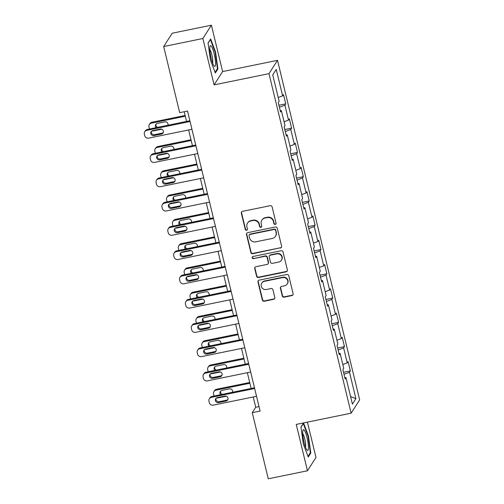<?xml version="1.0" encoding="UTF-8"?>
<svg xmlns="http://www.w3.org/2000/svg" width="504" height="504" viewBox="0 0 504 504"><rect width="100%" height="100%" fill="white"/><g stroke="black" fill="none" stroke-linecap="round" stroke-linejoin="round"><path stroke-width="0.76" d="M275.228 224.419A1.121 1.077 -147.4 0 0 276.047 223.127L272.122 206.898A1.6 1.544 -147.4 0 0 270.213 205.689L242.506 211.352A1.6 1.544 -147.4 0 0 241.334 213.192L245.259 229.421A1.121 1.077 -147.4 0 0 247.281 229.805A1.121 1.077 -147.4 0 0 247.42 228.98L246.91 226.882A5.116 4.939 -147.4 0 1 250.652 220.985L252.958 220.513A5.116 4.939 -147.4 0 1 259.069 224.393L259.579 226.498A1.121 1.077 -147.4 0 0 261.595 226.876A1.121 1.077 -147.4 0 0 261.733 226.057L261.223 223.952A5.116 4.939 -147.4 0 1 264.965 218.062L267.277 217.589A5.116 4.939 -147.4 0 1 273.382 221.47L273.892 223.568A1.121 1.077 -147.4 0 0 275.228 224.419M261.841 220.191L262.067 219.826A5.116 4.939 -147.4 0 1 265.198 217.697L267.504 217.23A5.116 4.939 -147.4 0 1 273.615 221.105L274.119 223.209A1.121 1.077 -147.4 0 0 276.009 223.757M241.655 211.844A1.6 1.544 -147.4 0 0 241.567 212.833L245.492 229.062A1.121 1.077 -147.4 0 0 247.376 229.616M247.527 223.114L247.754 222.755A5.116 4.939 -147.4 0 1 250.885 220.626L253.191 220.154A5.116 4.939 -147.4 0 1 259.295 224.034L259.806 226.138A1.121 1.077 -147.4 0 0 261.696 226.687M282.278 295.949A1.6 1.544 -147.4 0 0 284.187 297.158L291.955 295.571A1.6 1.544 -147.4 0 0 293.126 293.731L288.767 275.707A1.6 1.544 -147.4 0 0 286.858 274.491L259.151 280.161A1.6 1.544 -147.4 0 0 257.985 282.001L262.345 300.025A1.6 1.544 -147.4 0 0 264.253 301.241L273.641 299.319A1.6 1.544 -147.4 0 0 274.812 297.473L272.941 289.762A1.6 1.544 -147.4 0 0 271.032 288.553L266.377 289.504A4.278 4.127 -147.4 0 1 261.79 283.109A4.278 4.127 -147.4 0 1 264.405 281.333L282.643 277.603A4.278 4.127 -147.4 0 1 287.23 283.991A4.278 4.127 -147.4 0 1 284.621 285.774L281.579 286.392A1.6 1.544 -147.4 0 0 280.407 288.238L282.278 295.949L282.505 295.59A1.6 1.544 -147.4 0 0 284.413 296.799L292.188 295.212A1.6 1.544 -147.4 0 0 293.038 294.72M296.245 424.412L307.465 470.78L268.26 478.8L252.265 412.669L260.102 411.062L187.526 111.056L179.682 112.663L163.687 46.532L202.885 38.512L214.106 84.88L268.985 73.653L351.131 413.185L296.245 424.412M280.463 248.069A1.6 1.544 -147.4 0 0 281.635 246.229L277.276 228.205A1.6 1.544 -147.4 0 0 275.367 226.995L247.659 232.659A1.6 1.544 -147.4 0 0 246.494 234.499L250.853 252.523A1.6 1.544 -147.4 0 0 252.762 253.739L280.697 247.71A1.6 1.544 -147.4 0 0 281.547 247.218M283.021 251.956L287.381 269.98A1.6 1.544 -147.4 0 1 286.209 271.82L258.508 277.49A1.6 1.544 -147.4 0 1 256.599 276.274L254.728 268.563A1.6 1.544 -147.4 0 1 255.9 266.717L267.139 264.424A1.6 1.544 -147.4 0 0 268.304 262.578L267.07 257.462A1.6 1.544 -147.4 0 0 265.161 256.252L253.462 258.64A1.121 1.077 -147.4 0 1 252.258 256.971A1.121 1.077 -147.4 0 1 252.945 256.505L281.112 250.74A1.6 1.544 -147.4 0 1 283.021 251.956M268.985 73.653L277.509 60.341L359.648 399.874L351.131 413.185M343.533 372.286L350.337 370.894L348.075 361.557L347.237 362.874L343.621 347.936L344.465 346.62L342.203 337.283L341.365 338.6L337.749 323.656L338.594 322.346L336.332 313.009L335.494 314.326L331.878 299.382L332.716 298.072L330.46 288.735L329.616 290.046L326.006 275.108L326.844 273.798L324.589 264.461L323.744 265.772L320.135 250.834L320.972 249.524L318.717 240.188L317.873 241.498L314.257 226.561L315.101 225.25L312.839 215.914L312.001 217.224L308.385 202.287L309.229 200.976L306.968 191.64L306.13 192.95L302.513 178.013L303.358 176.702L301.096 167.366L300.258 168.676L296.642 153.739L297.48 152.428L295.224 143.092L294.38 144.402L290.77 129.465L291.608 128.148L289.353 118.812L288.508 120.128L284.899 105.191L285.737 103.874L283.481 94.538L282.637 95.855L276.236 69.401L272.74 74.869L279.14 101.323L278.296 102.633L280.558 111.97L281.396 110.66L280.23 110.622M350.337 370.894L349.493 372.21L355.893 398.664L352.397 404.126L345.996 377.679L345.158 378.989L342.896 369.652L343.734 368.342L340.124 353.399L339.28 354.715L337.025 345.379L337.863 344.068L334.253 329.125L333.409 330.441L331.153 321.105L331.991 319.788L328.375 304.851L327.537 306.167L325.282 296.831L326.12 295.514L322.503 280.577L321.665 281.894L319.404 272.557L320.248 271.24L316.632 256.303L315.794 257.62L313.532 248.283L314.376 246.966L310.76 232.029L309.922 233.346L307.661 224.009L308.498 222.692L304.889 207.755L304.044 209.066L301.789 199.729L302.627 198.418L299.017 183.481L298.173 184.792L295.917 175.455L296.755 174.145L293.145 159.207L292.301 160.518L290.046 151.181L290.884 149.871L287.267 134.933L286.429 136.244L284.168 126.907L285.012 125.597L281.396 110.66M342.821 364.543L347.237 362.874M338.146 350.009L343.621 347.936M340.124 353.399L338.959 353.367M336.943 340.269L341.365 338.6M332.268 325.735L337.749 323.656M334.253 329.125L333.087 329.093M331.071 315.995L335.494 314.326M326.397 301.455L331.878 299.382M328.375 304.851L327.209 304.819M325.2 291.721L329.616 290.046M320.525 277.181L326.006 275.108M322.503 280.577L321.338 280.545M319.328 267.448L323.744 265.772M314.654 252.907L320.135 250.834M316.632 256.303L315.466 256.271M313.457 243.174L317.873 241.498M308.782 228.633L314.257 226.561M310.76 232.029L309.595 231.998M307.585 218.9L312.001 217.224M302.91 204.359L308.385 202.287M304.889 207.755L303.723 207.724M301.713 194.62L306.13 192.95M297.039 180.086L302.513 178.013M299.017 183.481L297.851 183.45M295.835 170.346L300.258 168.676M291.161 155.812L296.642 153.739M293.145 159.207L291.974 159.169M289.964 146.072L294.38 144.402M285.289 131.538L290.77 129.465M287.267 134.933L286.102 134.896M284.092 121.798L288.508 120.128M279.418 107.264L284.899 105.191M278.221 97.524L282.637 95.855M272.746 74.894L276.236 69.401M214.106 84.88L222.623 71.568L211.403 25.2L202.885 38.512M211.403 25.2L172.204 33.22L163.687 46.532M307.465 470.78L315.983 457.468L307.434 422.125M222.623 71.568L277.509 60.341M253.228 396.976L255.717 407.27L252.265 412.669M184.218 111.73L186.562 121.433M188.628 129.956L192.44 145.706M194.5 154.23L198.311 169.98M200.371 178.504L204.183 194.254M206.243 202.778L210.055 218.528M212.115 227.058L215.926 242.802M217.993 251.332L221.798 267.082M223.864 275.606L227.676 291.356M229.736 299.88L233.547 315.63M235.607 324.154L239.419 339.904M241.479 348.428L245.291 364.178M247.351 372.702L251.162 388.452M350.551 396.509L355.893 398.664M344.018 374.283L349.493 372.21M345.996 377.679L344.831 377.641M259.024 406.596L255.717 407.27M278.933 105.267L285.737 103.874M284.81 129.541L291.608 128.148M290.682 153.815L297.48 152.428M296.554 178.088L303.358 176.702M302.425 202.369L309.229 200.976M308.297 226.643L315.101 225.25M314.168 250.916L320.972 249.524M320.046 275.19L326.844 273.798M325.918 299.464L332.716 298.072M331.789 323.738L338.594 322.346M337.661 348.012L344.465 346.62M210.414 59.982L215.328 72.992L217.898 68.985L215.548 51.962L210.628 38.953L208.064 42.96L210.414 59.982M310.804 453.02L308.454 435.998L303.54 422.988L300.97 426.995L303.32 444.018L308.24 457.027L310.804 453.02L310.017 453.178M215.113 52.051L215.548 51.962M217.111 69.149L217.898 68.985M308.02 436.086L308.454 435.998M246.809 233.15A1.6 1.544 -147.4 0 0 246.721 234.139L251.08 252.164A1.6 1.544 -147.4 0 0 252.989 253.38L280.697 247.71M275.524 230.328A1.121 1.077 -147.4 0 0 274.189 229.477L249.871 234.454A1.121 1.077 -147.4 0 0 249.052 235.74L249.587 237.957A5.116 4.939 -147.4 0 0 255.698 241.838L272.317 238.436A5.116 4.939 -147.4 0 0 276.06 232.539L275.757 229.969A1.121 1.077 -147.4 0 0 274.422 229.118L274.189 229.477M249.184 234.914L249.417 234.555A1.121 1.077 -147.4 0 1 250.104 234.089L274.422 229.118M275.449 236.307L275.675 235.948A5.116 4.939 -147.4 0 0 276.293 232.18L276.06 232.539M275.757 229.969L276.293 232.18M255.049 267.214A1.6 1.544 -147.4 0 0 254.961 268.204L256.826 275.915A1.6 1.544 -147.4 0 0 258.735 277.131L286.442 271.461A1.6 1.544 -147.4 0 0 287.293 270.969M268.115 263.756L268.342 263.397A1.6 1.544 -147.4 0 0 268.538 262.219L267.296 257.103A1.6 1.544 -147.4 0 0 265.387 255.893L253.462 258.64M252.397 256.801A1.121 1.077 -147.4 0 0 253.695 258.281M278.794 262.036A4.278 4.127 -147.4 0 0 281.238 255.616A4.278 4.127 -147.4 0 0 276.816 253.865L270.39 255.181A1.6 1.544 -147.4 0 0 269.224 257.021L270.459 262.137A1.6 1.544 -147.4 0 0 272.368 263.353L278.794 262.036M281.408 260.259L281.642 259.894A4.278 4.127 -147.4 0 0 277.049 253.506L276.816 253.865M269.413 255.843L269.646 255.484A1.6 1.544 -147.4 0 1 270.623 254.822L277.049 253.506M280.728 286.889A1.6 1.544 -147.4 0 0 280.64 287.878L282.505 295.59M287.23 283.991L287.463 283.632A4.278 4.127 -147.4 0 0 282.87 277.238L282.643 277.603M261.79 283.109L262.017 282.75A4.278 4.127 -147.4 0 1 264.632 280.974L282.87 277.238M258.3 280.652A1.6 1.544 -147.4 0 0 258.212 281.642L262.571 299.666A1.6 1.544 -147.4 0 0 264.48 300.882L273.874 298.96A1.6 1.544 -147.4 0 0 274.718 298.462M185.126 115.473L151.918 122.264A3.257 3.144 32.6 0 0 149.927 123.625L149.348 124.52A3.257 3.144 -147.4 0 0 148.957 126.92L149.335 128.476A3.257 3.144 -147.4 0 0 149.518 129.011M149.348 124.52A3.257 3.144 -147.4 0 1 151.339 123.165L185.302 116.222M161.746 129.2L153.222 130.946A3.257 3.144 -147.4 0 1 151.887 130.939M156.07 124.078A2.608 2.514 -147.4 0 0 157.607 127.355M167.901 125.25A2.608 2.514 -147.4 0 0 164.852 121.873L157.324 123.411A2.608 2.514 -147.4 0 0 156.12 127.657M191.936 129.282L148.617 138.14A3.257 3.144 -147.4 0 1 144.73 135.671L144.352 134.114A3.257 3.144 -147.4 0 1 146.74 130.36L190.052 121.502M189.869 120.758L147.313 129.459L146.74 130.36M153.928 135.589A2.608 2.514 32.6 0 1 151.124 131.689A2.608 2.514 32.6 0 1 152.718 130.605L160.247 129.068A2.608 2.514 32.6 0 1 163.044 132.962A2.608 2.514 32.6 0 1 161.45 134.045L153.928 135.589L154.501 134.688A2.608 2.514 32.6 0 1 151.465 131.273M163.283 132.483A2.608 2.514 32.6 0 1 162.03 133.15L154.501 134.688M144.743 131.714L145.322 130.82A3.257 3.144 32.6 0 1 147.313 129.459M214.036 65.967L214.036 65.967A10.59 1.972 78.4 0 0 215.189 59.069A10.59 1.972 78.4 0 0 211.296 46.11A10.59 1.972 78.4 0 0 210.029 46.368A10.59 1.972 78.4 0 0 210.735 56.429A10.59 1.972 78.4 0 0 214.036 65.967M212.594 63.113A7.251 1.348 78.4 0 0 212.153 56.259A7.251 1.348 78.4 0 0 209.872 49.619A7.251 1.348 78.4 0 0 209.822 49.562M208.089 43.142L210.388 39.545L215.151 52.151L217.432 68.645L215.076 72.324M307.068 437.73A10.59 1.972 78.4 0 0 302.935 430.403A10.59 1.972 78.4 0 0 304.076 442.411A10.59 1.972 78.4 0 0 306.949 450.003A10.59 1.972 78.4 0 0 307.068 437.73M305.5 447.149A7.251 1.348 78.4 0 0 304.744 438.852A7.251 1.348 78.4 0 0 302.728 433.591M300.995 427.178L303.295 423.581L308.057 436.187L310.338 452.68L307.982 456.353M190.997 139.747L157.79 146.544A3.257 3.144 32.6 0 0 155.799 147.899L155.226 148.8A3.257 3.144 -147.4 0 0 154.829 151.194L155.207 152.75A3.257 3.144 -147.4 0 0 155.389 153.285M155.226 148.8A3.257 3.144 -147.4 0 1 157.216 147.439L191.173 140.496M167.618 153.481L159.094 155.219A3.257 3.144 -147.4 0 1 157.758 155.213M161.942 148.352A2.608 2.514 -147.4 0 0 163.479 151.628M173.773 149.524A2.608 2.514 -147.4 0 0 170.724 146.147L163.195 147.685A2.608 2.514 -147.4 0 0 161.992 151.937M196.869 164.027L163.661 170.818A3.257 3.144 32.6 0 0 161.671 172.173L161.097 173.074A3.257 3.144 -147.4 0 0 160.7 175.468L161.078 177.024A3.257 3.144 -147.4 0 0 161.261 177.559M161.097 173.074A3.257 3.144 -147.4 0 1 163.088 171.713L197.051 164.77M173.489 177.754L164.972 179.493A3.257 3.144 -147.4 0 1 163.63 179.487M167.813 172.626A2.608 2.514 -147.4 0 0 169.35 175.902M179.644 173.798A2.608 2.514 -147.4 0 0 176.595 170.421L169.073 171.958A2.608 2.514 -147.4 0 0 167.87 176.211M197.807 153.556L154.489 162.414A3.257 3.144 -147.4 0 1 150.602 159.944L150.224 158.388A3.257 3.144 -147.4 0 1 152.611 154.633L195.924 145.776M195.741 145.032L153.185 153.739L152.611 154.633M159.799 159.863A2.608 2.514 32.6 0 1 157.002 155.969A2.608 2.514 32.6 0 1 158.59 154.879L166.118 153.342A2.608 2.514 32.6 0 1 168.916 157.235A2.608 2.514 32.6 0 1 167.322 158.319L159.799 159.863L160.373 158.962A2.608 2.514 32.6 0 1 157.336 155.547M169.155 156.757A2.608 2.514 32.6 0 1 167.901 157.424L160.373 158.962M150.62 155.994L151.194 155.093A3.257 3.144 32.6 0 1 153.185 153.739M203.679 177.83L160.367 186.688A3.257 3.144 -147.4 0 1 156.473 184.218L156.101 182.662A3.257 3.144 -147.4 0 1 158.483 178.907L201.795 170.05M201.613 169.306L159.056 178.013L158.483 178.907M165.671 184.136A2.608 2.514 32.6 0 1 162.874 180.243A2.608 2.514 32.6 0 1 164.468 179.153L171.99 177.616A2.608 2.514 32.6 0 1 174.787 181.509A2.608 2.514 32.6 0 1 173.2 182.593L165.671 184.136L166.244 183.236A2.608 2.514 32.6 0 1 163.208 179.821M175.027 181.031A2.608 2.514 32.6 0 1 173.773 181.698L166.244 183.236M156.492 180.268L157.065 179.367A3.257 3.144 32.6 0 1 159.056 178.013M202.74 188.301L169.533 195.092A3.257 3.144 32.6 0 0 167.542 196.447L166.969 197.347A3.257 3.144 -147.4 0 0 166.578 199.742L166.95 201.298A3.257 3.144 -147.4 0 0 167.133 201.833M166.969 197.347A3.257 3.144 -147.4 0 1 168.96 195.987L202.923 189.044M179.367 202.028L170.843 203.767A3.257 3.144 -147.4 0 1 169.508 203.761M173.685 196.9A2.608 2.514 -147.4 0 0 175.222 200.183M185.516 198.072A2.608 2.514 -147.4 0 0 182.467 194.695L174.945 196.232A2.608 2.514 -147.4 0 0 173.741 200.485M208.612 212.575L175.405 219.366A3.257 3.144 32.6 0 0 173.414 220.721L172.841 221.621A3.257 3.144 -147.4 0 0 172.45 224.015L172.828 225.572A3.257 3.144 -147.4 0 0 173.004 226.107M172.841 221.621A3.257 3.144 -147.4 0 1 174.831 220.267L208.795 213.318M185.239 226.302L176.715 228.047A3.257 3.144 -147.4 0 1 175.379 228.035M179.563 221.174A2.608 2.514 -147.4 0 0 181.094 224.456M191.388 222.346A2.608 2.514 -147.4 0 0 188.345 218.969L180.816 220.513A2.608 2.514 -147.4 0 0 179.613 224.759M214.483 236.849L181.282 243.64A3.257 3.144 32.6 0 0 179.292 244.994L178.712 245.895A3.257 3.144 -147.4 0 0 178.322 248.289L178.7 249.845A3.257 3.144 -147.4 0 0 178.876 250.381M178.712 245.895A3.257 3.144 -147.4 0 1 180.703 244.541L214.666 237.592M191.111 250.576L182.587 252.321A3.257 3.144 -147.4 0 1 181.251 252.309M185.434 245.454A2.608 2.514 -147.4 0 0 186.971 248.73M197.266 246.62A2.608 2.514 -147.4 0 0 194.216 243.243L186.688 244.787A2.608 2.514 -147.4 0 0 185.485 249.033M209.551 202.104L166.238 210.962A3.257 3.144 -147.4 0 1 162.345 208.492L161.973 206.936A3.257 3.144 -147.4 0 1 164.354 203.181L207.667 194.323M207.491 193.58L164.928 202.287L164.354 203.181M171.543 208.41A2.608 2.514 32.6 0 1 168.746 204.517A2.608 2.514 32.6 0 1 170.339 203.433L177.868 201.89A2.608 2.514 32.6 0 1 180.665 205.783A2.608 2.514 32.6 0 1 179.071 206.873L171.543 208.41L172.116 207.509A2.608 2.514 32.6 0 1 169.086 204.095M180.898 205.304A2.608 2.514 32.6 0 1 179.644 205.972L172.116 207.509M162.364 204.542L162.937 203.641A3.257 3.144 32.6 0 1 164.928 202.287M215.422 226.378L172.11 235.242A3.257 3.144 -147.4 0 1 168.223 232.766L167.845 231.21A3.257 3.144 -147.4 0 1 170.226 227.462L213.538 218.597M213.362 217.854L170.806 226.561L170.226 227.462M177.414 232.684A2.608 2.514 32.6 0 1 174.617 228.791A2.608 2.514 32.6 0 1 176.211 227.707L183.739 226.164A2.608 2.514 32.6 0 1 186.537 230.057A2.608 2.514 32.6 0 1 184.943 231.147L177.414 232.684L177.994 231.783A2.608 2.514 32.6 0 1 174.957 228.369M186.77 229.578A2.608 2.514 32.6 0 1 185.516 230.246L177.994 231.783M168.235 228.816L168.808 227.915A3.257 3.144 32.6 0 1 170.806 226.561M221.294 250.652L177.981 259.516A3.257 3.144 -147.4 0 1 174.094 257.04L173.716 255.484A3.257 3.144 -147.4 0 1 176.098 251.735L219.416 242.871M219.234 242.128L176.677 250.834L176.098 251.735M183.286 256.958A2.608 2.514 32.6 0 1 180.489 253.065A2.608 2.514 32.6 0 1 182.083 251.981L189.611 250.438A2.608 2.514 32.6 0 1 192.408 254.331A2.608 2.514 32.6 0 1 190.814 255.421L183.286 256.958L183.866 256.057A2.608 2.514 32.6 0 1 180.829 252.649M192.648 253.852A2.608 2.514 32.6 0 1 191.388 254.52L183.866 256.057M174.107 253.09L174.686 252.189A3.257 3.144 32.6 0 1 176.677 250.834M220.361 261.122L187.154 267.914A3.257 3.144 32.6 0 0 185.163 269.268L184.584 270.169A3.257 3.144 -147.4 0 0 184.193 272.57L184.571 274.126A3.257 3.144 -147.4 0 0 184.748 274.655M184.584 270.169A3.257 3.144 -147.4 0 1 186.575 268.815L220.538 261.866M196.982 274.85L188.458 276.595A3.257 3.144 -147.4 0 1 187.123 276.589M191.306 269.728A2.608 2.514 -147.4 0 0 192.843 273.004M203.137 270.9A2.608 2.514 -147.4 0 0 200.088 267.517L192.559 269.06A2.608 2.514 -147.4 0 0 191.356 273.307M227.165 274.926L183.853 283.79A3.257 3.144 -147.4 0 1 179.966 281.32L179.588 279.764A3.257 3.144 -147.4 0 1 181.969 276.009L225.288 267.145M225.105 266.402L182.549 275.108L181.969 276.009M189.164 281.232A2.608 2.514 32.6 0 1 186.36 277.339A2.608 2.514 32.6 0 1 187.954 276.255L195.483 274.712A2.608 2.514 32.6 0 1 198.28 278.611A2.608 2.514 32.6 0 1 196.686 279.695L189.164 281.232L189.737 280.331A2.608 2.514 32.6 0 1 186.701 276.923M198.519 278.126A2.608 2.514 32.6 0 1 197.266 278.794L189.737 280.331M179.978 277.364L180.558 276.463A3.257 3.144 32.6 0 1 182.549 275.108M226.233 285.396L193.026 292.188A3.257 3.144 32.6 0 0 191.035 293.542L190.455 294.443A3.257 3.144 -147.4 0 0 190.065 296.843L190.443 298.399A3.257 3.144 -147.4 0 0 190.625 298.935M190.455 294.443A3.257 3.144 -147.4 0 1 192.452 293.089L226.409 286.14M202.854 299.124L194.33 300.869A3.257 3.144 -147.4 0 1 192.994 300.863M197.177 294.002A2.608 2.514 -147.4 0 0 198.715 297.278M209.009 295.174A2.608 2.514 -147.4 0 0 205.96 291.791L198.431 293.334A2.608 2.514 -147.4 0 0 197.228 297.581M233.043 299.2L189.724 308.064A3.257 3.144 -147.4 0 1 185.837 305.594L185.459 304.038A3.257 3.144 -147.4 0 1 187.847 300.283L231.16 291.425M230.977 290.676L188.42 299.382L187.847 300.283M195.035 305.506A2.608 2.514 32.6 0 1 192.238 301.613A2.608 2.514 32.6 0 1 193.826 300.529L201.354 298.985A2.608 2.514 32.6 0 1 204.151 302.885A2.608 2.514 32.6 0 1 202.558 303.969L195.035 305.506L195.609 304.605A2.608 2.514 32.6 0 1 192.572 301.197M204.391 302.4A2.608 2.514 32.6 0 1 203.137 303.068L195.609 304.605M185.856 301.638L186.43 300.737A3.257 3.144 32.6 0 1 188.42 299.382M232.105 309.67L198.897 316.462A3.257 3.144 32.6 0 0 196.907 317.816L196.333 318.717A3.257 3.144 -147.4 0 0 195.936 321.117L196.314 322.673A3.257 3.144 -147.4 0 0 196.497 323.209M196.333 318.717A3.257 3.144 -147.4 0 1 198.324 317.363L232.281 310.414M208.725 323.398L200.201 325.143A3.257 3.144 -147.4 0 1 198.866 325.137M203.049 318.276A2.608 2.514 -147.4 0 0 204.586 321.552M214.88 319.448A2.608 2.514 -147.4 0 0 211.831 316.071L204.309 317.608A2.608 2.514 -147.4 0 0 203.106 321.854M238.915 323.48L195.602 332.338A3.257 3.144 -147.4 0 1 191.709 329.868L191.331 328.312A3.257 3.144 -147.4 0 1 193.719 324.557L237.031 315.699M236.849 314.95L194.292 323.656L193.719 324.557M200.907 329.78A2.608 2.514 32.6 0 1 198.11 325.886A2.608 2.514 32.6 0 1 199.704 324.803L207.226 323.266A2.608 2.514 32.6 0 1 210.023 327.159A2.608 2.514 32.6 0 1 208.436 328.243L200.907 329.78L201.48 328.885A2.608 2.514 32.6 0 1 198.444 325.471M210.262 326.674A2.608 2.514 32.6 0 1 209.009 327.342L201.48 328.885M191.728 325.912L192.301 325.011A3.257 3.144 32.6 0 1 194.292 323.656M237.976 333.944L204.769 340.736A3.257 3.144 32.6 0 0 202.778 342.09L202.205 342.991A3.257 3.144 -147.4 0 0 201.814 345.391L202.186 346.947A3.257 3.144 -147.4 0 0 202.369 347.483M202.205 342.991A3.257 3.144 -147.4 0 1 204.196 341.636L238.159 334.688M214.597 347.672L206.079 349.417A3.257 3.144 -147.4 0 1 204.744 349.411M208.921 342.55A2.608 2.514 -147.4 0 0 210.458 345.826M220.752 343.722A2.608 2.514 -147.4 0 0 217.703 340.345L210.181 341.882A2.608 2.514 -147.4 0 0 208.977 346.128M244.787 347.754L201.474 356.611A3.257 3.144 -147.4 0 1 197.581 354.142L197.209 352.586A3.257 3.144 -147.4 0 1 199.59 348.831L242.903 339.973M242.726 339.224L200.164 347.93L199.59 348.831M206.779 354.054A2.608 2.514 32.6 0 1 203.981 350.16A2.608 2.514 32.6 0 1 205.575 349.077L213.097 347.539A2.608 2.514 32.6 0 1 215.901 351.433A2.608 2.514 32.6 0 1 214.307 352.516L206.779 354.054L207.352 353.159A2.608 2.514 32.6 0 1 204.322 349.745M216.134 350.948A2.608 2.514 32.6 0 1 214.88 351.616L207.352 353.159M197.599 350.185L198.173 349.285A3.257 3.144 32.6 0 1 200.164 347.93M243.848 358.218L210.641 365.009A3.257 3.144 32.6 0 0 208.65 366.37L208.076 367.265A3.257 3.144 -147.4 0 0 207.686 369.665L208.058 371.221A3.257 3.144 -147.4 0 0 208.24 371.757M208.076 367.265A3.257 3.144 -147.4 0 1 210.067 365.91L244.031 358.961M220.475 371.946L211.951 373.691A3.257 3.144 -147.4 0 1 210.615 373.685M214.798 366.824A2.608 2.514 -147.4 0 0 216.329 370.1M226.624 367.996A2.608 2.514 -147.4 0 0 223.581 364.619L216.052 366.156A2.608 2.514 -147.4 0 0 214.849 370.402M250.658 372.028L207.346 380.885A3.257 3.144 -147.4 0 1 203.458 378.416L203.081 376.86A3.257 3.144 -147.4 0 1 205.462 373.105L248.774 364.247M248.598 363.504L206.035 372.204L205.462 373.105M212.65 378.328A2.608 2.514 32.6 0 1 209.853 374.434A2.608 2.514 32.6 0 1 211.447 373.351L218.975 371.813A2.608 2.514 32.6 0 1 221.773 375.707A2.608 2.514 32.6 0 1 220.179 376.79L212.65 378.328L213.224 377.433A2.608 2.514 32.6 0 1 210.193 374.018M222.006 375.222A2.608 2.514 32.6 0 1 220.752 375.889L213.224 377.433M203.471 374.459L204.044 373.565A3.257 3.144 32.6 0 1 206.035 372.204M249.719 382.492L216.518 389.283A3.257 3.144 32.6 0 0 214.521 390.644L213.948 391.539A3.257 3.144 -147.4 0 0 213.557 393.939L213.935 395.495A3.257 3.144 -147.4 0 0 214.112 396.031M213.948 391.539A3.257 3.144 -147.4 0 1 215.939 390.184L249.902 383.235M226.346 396.22L217.822 397.965A3.257 3.144 -147.4 0 1 216.487 397.958M220.67 391.098A2.608 2.514 -147.4 0 0 222.207 394.374M232.495 392.269A2.608 2.514 -147.4 0 0 229.452 388.893L221.924 390.43A2.608 2.514 -147.4 0 0 220.721 394.676M256.53 396.301L213.217 405.159A3.257 3.144 -147.4 0 1 209.33 402.69L208.952 401.134A3.257 3.144 -147.4 0 1 211.333 397.379L254.646 388.521M254.47 387.778L211.913 396.478L211.333 397.379M218.522 402.608A2.608 2.514 32.6 0 1 215.725 398.708A2.608 2.514 32.6 0 1 217.319 397.625L224.847 396.087A2.608 2.514 32.6 0 1 227.644 399.981A2.608 2.514 32.6 0 1 226.05 401.064L218.522 402.608L219.101 401.707A2.608 2.514 32.6 0 1 216.065 398.292M227.884 399.502A2.608 2.514 32.6 0 1 226.624 400.163L219.101 401.707M209.343 398.733L209.922 397.839A3.257 3.144 32.6 0 1 211.913 396.478M273.615 221.105L273.382 221.47M267.504 217.23L267.277 217.589M265.198 217.697L264.965 218.062M259.806 226.138L259.579 226.498M259.295 224.034L259.069 224.393M253.191 220.154L252.958 220.513M250.885 220.626L250.652 220.985M245.492 229.062L245.259 229.421M241.567 212.833L241.334 213.192M274.119 223.209L273.892 223.568M252.989 253.38L252.762 253.739M251.08 252.164L250.853 252.523M246.721 234.139L246.494 234.499M250.104 234.089L249.871 234.454M286.442 271.461L286.209 271.82M258.735 277.131L258.508 277.49M256.826 275.915L256.599 276.274M254.961 268.204L254.728 268.563M268.538 262.219L268.304 262.578M267.296 257.103L267.07 257.462M265.387 255.893L265.161 256.252M270.623 254.822L270.39 255.181M280.64 287.878L280.407 288.238M264.632 280.974L264.405 281.333M273.874 298.96L273.641 299.319M264.48 300.882L264.253 301.241M262.571 299.666L262.345 300.025M258.212 281.642L257.985 282.001M292.188 295.212L291.955 295.571M284.413 296.799L284.187 297.158M151.339 123.165L151.918 122.264M161.45 134.045L162.03 133.15M157.216 147.439L157.79 146.544M163.088 171.713L163.661 170.818M167.322 158.319L167.901 157.424M173.2 182.593L173.773 181.698M168.96 195.987L169.533 195.092M174.831 220.267L175.405 219.366M180.703 244.541L181.282 243.64M179.071 206.873L179.644 205.972M184.943 231.147L185.516 230.246M190.814 255.421L191.388 254.52M186.575 268.815L187.154 267.914M196.686 279.695L197.266 278.794M192.452 293.089L193.026 292.188M202.558 303.969L203.137 303.068M198.324 317.363L198.897 316.462M208.436 328.243L209.009 327.342M204.196 341.636L204.769 340.736M214.307 352.516L214.88 351.616M210.067 365.91L210.641 365.009M220.179 376.79L220.752 375.889M215.939 390.184L216.518 389.283M226.05 401.064L226.624 400.163"/></g></svg>
